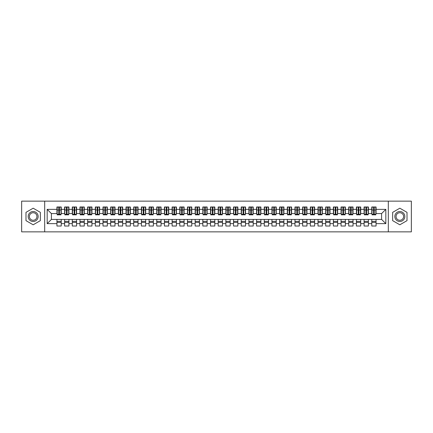 <?xml version="1.0" encoding="UTF-8"?>
<svg xmlns="http://www.w3.org/2000/svg" width="433" height="433" viewBox="0 0 433 433"><rect width="100%" height="100%" fill="white"/><g stroke="black" fill="none" stroke-linecap="round" stroke-linejoin="round"><path stroke-width="0.65" d="M388.314 231.855L411.35 231.855L411.35 201.145L388.314 201.145L388.314 231.855L44.686 231.855L44.686 201.145L21.65 201.145L21.65 231.855L44.686 231.855M373.609 211.623L374.22 211.623L373.609 211.623M376.066 221.377L371.768 221.377M371.768 222.373L376.066 222.373M365.928 211.623L366.545 211.623L365.928 211.623M368.386 221.377L364.088 221.377M364.088 222.373L368.386 222.373M358.253 211.623L358.865 211.623L358.253 211.623M360.711 221.377L356.408 221.377M356.408 222.373L360.711 222.373M350.573 211.623L351.185 211.623L350.573 211.623M353.03 221.377L348.727 221.377M348.727 222.373L353.03 222.373M342.893 211.623L343.51 211.623L342.893 211.623M345.35 221.377L341.052 221.377M341.052 222.373L345.35 222.373M335.212 211.623L335.829 211.623L335.212 211.623M337.67 221.377L333.372 221.377M333.372 222.373L337.67 222.373M327.537 211.623L328.149 211.623L327.537 211.623M329.995 221.377L325.692 221.377M325.692 222.373L329.995 222.373M319.857 211.623L320.469 211.623L319.857 211.623M322.314 221.377L318.011 221.377M318.011 222.373L322.314 222.373M312.177 211.623L312.794 211.623L312.177 211.623M314.634 221.377L310.337 221.377M310.337 222.373L314.634 222.373M304.502 211.623L305.113 211.623L304.502 211.623M306.959 221.377L302.656 221.377M302.656 222.373L306.959 222.373M296.822 211.623L297.433 211.623L296.822 211.623M299.279 221.377L294.976 221.377M294.976 222.373L299.279 222.373M289.141 211.623L289.758 211.623L289.141 211.623M291.598 221.377L287.301 221.377M287.301 222.373L291.598 222.373M281.461 211.623L282.078 211.623L281.461 211.623M283.918 221.377L279.621 221.377M279.621 222.373L283.918 222.373M273.786 211.623L274.398 211.623L273.786 211.623M276.243 221.377L271.94 221.377M271.94 222.373L276.243 222.373M266.106 211.623L266.717 211.623L266.106 211.623M268.563 221.377L264.26 221.377M264.26 222.373L268.563 222.373M258.425 211.623L259.042 211.623L258.425 211.623M260.882 221.377L256.585 221.377M256.585 222.373L260.882 222.373M250.745 211.623L251.362 211.623L250.745 211.623M253.202 221.377L248.905 221.377M248.905 222.373L253.202 222.373M243.07 211.623L243.682 211.623L243.07 211.623M245.527 221.377L241.224 221.377M241.224 222.373L245.527 222.373M235.39 211.623L236.007 211.623L235.39 211.623M237.847 221.377L233.549 221.377M233.549 222.373L237.847 222.373M227.709 211.623L228.326 211.623L227.709 211.623M230.167 221.377L225.869 221.377M225.869 222.373L230.167 222.373M220.034 211.623L220.646 211.623L220.034 211.623M222.492 221.377L218.189 221.377M218.189 222.373L222.492 222.373M212.354 211.623L212.966 211.623L212.354 211.623M214.811 221.377L210.508 221.377M210.508 222.373L214.811 222.373M204.674 211.623L205.291 211.623L204.674 211.623M207.131 221.377L202.833 221.377M202.833 222.373L207.131 222.373M196.993 211.623L197.61 211.623L196.993 211.623M199.451 221.377L195.153 221.377M195.153 222.373L199.451 222.373M189.318 211.623L189.93 211.623L189.318 211.623M191.776 221.377L187.473 221.377M187.473 222.373L191.776 222.373M181.638 211.623L182.255 211.623L181.638 211.623M184.095 221.377L179.798 221.377M179.798 222.373L184.095 222.373M173.958 211.623L174.575 211.623L173.958 211.623M176.415 221.377L172.118 221.377M172.118 222.373L176.415 222.373M166.283 211.623L166.894 211.623L166.283 211.623M168.74 221.377L164.437 221.377M164.437 222.373L168.74 222.373M158.602 211.623L159.214 211.623L158.602 211.623M161.06 221.377L156.757 221.377M156.757 222.373L161.06 222.373M150.922 211.623L151.539 211.623L150.922 211.623M153.379 221.377L149.082 221.377M149.082 222.373L153.379 222.373M143.242 211.623L143.859 211.623L143.242 211.623M145.699 221.377L141.402 221.377M141.402 222.373L145.699 222.373M135.567 211.623L136.178 211.623L135.567 211.623M138.024 221.377L133.721 221.377M133.721 222.373L138.024 222.373M127.887 211.623L128.498 211.623L127.887 211.623M130.344 221.377L126.041 221.377M126.041 222.373L130.344 222.373M120.206 211.623L120.823 211.623L120.206 211.623M122.663 221.377L118.366 221.377M118.366 222.373L122.663 222.373M112.531 211.623L113.143 211.623L112.531 211.623M114.989 221.377L110.686 221.377M110.686 222.373L114.989 222.373M104.851 211.623L105.463 211.623L104.851 211.623M107.308 221.377L103.005 221.377M103.005 222.373L107.308 222.373M97.171 211.623L97.788 211.623L97.171 211.623M99.628 221.377L95.33 221.377M95.33 222.373L99.628 222.373M89.49 211.623L90.107 211.623L89.49 211.623M91.948 221.377L87.65 221.377M87.65 222.373L91.948 222.373M81.815 211.623L82.427 211.623L81.815 211.623M84.273 221.377L79.97 221.377M79.97 222.373L84.273 222.373M74.135 211.623L74.747 211.623L74.135 211.623M76.592 221.377L72.289 221.377M72.289 222.373L76.592 222.373M66.455 211.623L67.072 211.623L66.455 211.623M68.912 221.377L64.614 221.377M64.614 222.373L68.912 222.373M388.314 201.145L44.686 201.145M57.167 213.583L51.408 213.583L47.181 209.361L47.181 223.639L56.934 223.639L56.934 226.021L61.232 226.021L61.232 223.639L64.614 223.639L64.614 226.021L68.912 226.021L68.912 223.639L72.289 223.639L72.289 226.021L76.592 226.021L76.592 223.639L79.97 223.639L79.97 226.021L84.273 226.021L84.273 223.639L87.65 223.639L87.65 226.021L91.948 226.021L91.948 223.639L95.33 223.639L95.33 226.021L99.628 226.021L99.628 223.639L103.005 223.639L103.005 226.021L107.308 226.021L107.308 223.639L110.686 223.639L110.686 226.021L114.989 226.021L114.989 223.639L118.366 223.639L118.366 226.021L122.663 226.021L122.663 223.639L126.041 223.639L126.041 226.021L130.344 226.021L130.344 223.639L133.721 223.639L133.721 226.021L138.024 226.021L138.024 223.639L141.402 223.639L141.402 226.021L145.699 226.021L145.699 223.639L149.082 223.639L149.082 226.021L153.379 226.021L153.379 223.639L156.757 223.639L156.757 226.021L161.06 226.021L161.06 223.639L164.437 223.639L164.437 226.021L168.74 226.021L168.74 223.639L172.118 223.639L172.118 226.021L176.415 226.021L176.415 223.639L179.798 223.639L179.798 226.021L184.095 226.021L184.095 223.639L187.473 223.639L187.473 226.021L191.776 226.021L191.776 223.639L195.153 223.639L195.153 226.021L199.451 226.021L199.451 223.639L202.833 223.639L202.833 226.021L207.131 226.021L207.131 223.639L210.508 223.639L210.508 226.021L214.811 226.021L214.811 223.639L218.189 223.639L218.189 226.021L222.492 226.021L222.492 223.639L225.869 223.639L225.869 226.021L230.167 226.021L230.167 223.639L233.549 223.639L233.549 226.021L237.847 226.021L237.847 223.639L241.224 223.639L241.224 226.021L245.527 226.021L245.527 223.639L248.905 223.639L248.905 226.021L253.202 226.021L253.202 223.639L256.585 223.639L256.585 226.021L260.882 226.021L260.882 223.639L264.26 223.639L264.26 226.021L268.563 226.021L268.563 223.639L271.94 223.639L271.94 226.021L276.243 226.021L276.243 223.639L279.621 223.639L279.621 226.021L283.918 226.021L283.918 223.639L287.301 223.639L287.301 226.021L291.598 226.021L291.598 223.639L294.976 223.639L294.976 226.021L299.279 226.021L299.279 223.639L302.656 223.639L302.656 226.021L306.959 226.021L306.959 223.639L310.337 223.639L310.337 226.021L314.634 226.021L314.634 223.639L318.011 223.639L318.011 226.021L322.314 226.021L322.314 223.639L325.692 223.639L325.692 226.021L329.995 226.021L329.995 223.639L333.372 223.639L333.372 226.021L337.67 226.021L337.67 223.639L341.052 223.639L341.052 226.021L345.35 226.021L345.35 223.639L348.727 223.639L348.727 226.021L353.03 226.021L353.03 223.639L356.408 223.639L356.408 226.021L360.711 226.021L360.711 223.639L364.088 223.639L364.088 226.021L368.386 226.021L368.386 223.639L371.768 223.639L371.768 226.021L376.066 226.021L376.066 219.417L381.592 219.417L381.592 213.583L375.833 213.583M47.181 209.361L56.934 209.361L56.934 213.583M381.592 213.583L385.819 209.361L376.066 209.361L376.066 206.979L371.768 206.979L371.768 209.361L368.386 209.361L368.386 206.979L364.088 206.979L364.088 209.361L360.711 209.361L360.711 206.979L356.408 206.979L356.408 209.361L353.03 209.361L353.03 206.979L348.727 206.979L348.727 209.361L345.35 209.361L345.35 206.979L341.052 206.979L341.052 209.361L337.67 209.361L337.67 206.979L333.372 206.979L333.372 209.361L329.995 209.361L329.995 206.979L325.692 206.979L325.692 209.361L322.314 209.361L322.314 206.979L318.011 206.979L318.011 209.361L314.634 209.361L314.634 206.979L310.337 206.979L310.337 209.361L306.959 209.361L306.959 206.979L302.656 206.979L302.656 209.361L299.279 209.361L299.279 206.979L294.976 206.979L294.976 209.361L291.598 209.361L291.598 206.979L287.301 206.979L287.301 209.361L283.918 209.361L283.918 206.979L279.621 206.979L279.621 209.361L276.243 209.361L276.243 206.979L271.94 206.979L271.94 209.361L268.563 209.361L268.563 206.979L264.26 206.979L264.26 209.361L260.882 209.361L260.882 206.979L256.585 206.979L256.585 209.361L253.202 209.361L253.202 206.979L248.905 206.979L248.905 209.361L245.527 209.361L245.527 206.979L241.224 206.979L241.224 209.361L237.847 209.361L237.847 206.979L233.549 206.979L233.549 209.361L230.167 209.361L230.167 206.979L225.869 206.979L225.869 209.361L222.492 209.361L222.492 206.979L218.189 206.979L218.189 209.361L214.811 209.361L214.811 206.979L210.508 206.979L210.508 209.361L207.131 209.361L207.131 206.979L202.833 206.979L202.833 209.361L199.451 209.361L199.451 206.979L195.153 206.979L195.153 209.361L191.776 209.361L191.776 206.979L187.473 206.979L187.473 209.361L184.095 209.361L184.095 206.979L179.798 206.979L179.798 209.361L176.415 209.361L176.415 206.979L172.118 206.979L172.118 209.361L168.74 209.361L168.74 206.979L164.437 206.979L164.437 209.361L161.06 209.361L161.06 206.979L156.757 206.979L156.757 209.361L153.379 209.361L153.379 206.979L149.082 206.979L149.082 209.361L145.699 209.361L145.699 206.979L141.402 206.979L141.402 209.361L138.024 209.361L138.024 206.979L133.721 206.979L133.721 209.361L130.344 209.361L130.344 206.979L126.041 206.979L126.041 209.361L122.663 209.361L122.663 206.979L118.366 206.979L118.366 209.361L114.989 209.361L114.989 206.979L110.686 206.979L110.686 209.361L107.308 209.361L107.308 206.979L103.005 206.979L103.005 209.361L99.628 209.361L99.628 206.979L95.33 206.979L95.33 209.361L91.948 209.361L91.948 206.979L87.65 206.979L87.65 209.361L84.273 209.361L84.273 206.979L79.97 206.979L79.97 209.361L76.592 209.361L76.592 206.979L72.289 206.979L72.289 209.361L68.912 209.361L68.912 206.979L64.614 206.979L64.614 209.361L61.232 209.361L61.232 206.979L56.934 206.979L56.934 209.361M385.819 209.361L385.819 223.639L376.066 223.639M368.386 223.639L368.386 219.417L376.066 219.417M371.768 223.639L371.768 219.417M376.066 209.361L376.066 213.583M360.711 223.639L360.711 219.417L368.386 219.417M364.088 223.639L364.088 219.417M371.768 209.361L371.768 213.583L368.158 213.583M368.386 209.361L368.386 213.583M353.03 223.639L353.03 219.417L360.711 219.417M356.408 223.639L356.408 219.417M364.088 209.361L364.088 213.583L360.478 213.583M360.711 209.361L360.711 213.583M345.35 223.639L345.35 219.417L353.03 219.417M348.727 223.639L348.727 219.417M356.408 209.361L356.408 213.583L352.798 213.583M353.03 209.361L353.03 213.583M337.67 223.639L337.67 219.417L345.35 219.417M341.052 223.639L341.052 219.417M348.727 209.361L348.727 213.583L345.123 213.583M345.35 209.361L345.35 213.583M329.995 223.639L329.995 219.417L337.67 219.417M333.372 223.639L333.372 219.417M341.052 209.361L341.052 213.583L337.442 213.583M337.67 209.361L337.67 213.583M322.314 223.639L322.314 219.417L329.995 219.417M325.692 223.639L325.692 219.417M333.372 209.361L333.372 213.583L329.762 213.583M329.995 209.361L329.995 213.583M314.634 223.639L314.634 219.417L322.314 219.417M318.011 223.639L318.011 219.417M325.692 209.361L325.692 213.583L322.082 213.583M322.314 209.361L322.314 213.583M306.959 223.639L306.959 219.417L314.634 219.417M310.337 223.639L310.337 219.417M318.011 209.361L318.011 213.583L314.407 213.583M314.634 209.361L314.634 213.583M299.279 223.639L299.279 219.417L306.959 219.417M302.656 223.639L302.656 219.417M310.337 209.361L310.337 213.583L306.726 213.583M306.959 209.361L306.959 213.583M291.598 223.639L291.598 219.417L299.279 219.417M294.976 223.639L294.976 219.417M302.656 209.361L302.656 213.583L299.046 213.583M299.279 209.361L299.279 213.583M283.918 223.639L283.918 219.417L291.598 219.417M287.301 223.639L287.301 219.417M294.976 209.361L294.976 213.583L291.371 213.583M291.598 209.361L291.598 213.583M276.243 223.639L276.243 219.417L283.918 219.417M279.621 223.639L279.621 219.417M287.301 209.361L287.301 213.583L283.691 213.583M283.918 209.361L283.918 213.583M268.563 223.639L268.563 219.417L276.243 219.417M271.94 223.639L271.94 219.417M279.621 209.361L279.621 213.583L276.01 213.583M276.243 209.361L276.243 213.583M260.882 223.639L260.882 219.417L268.563 219.417M264.26 223.639L264.26 219.417M271.94 209.361L271.94 213.583L268.33 213.583M268.563 209.361L268.563 213.583M253.202 223.639L253.202 219.417L260.882 219.417M256.585 223.639L256.585 219.417M264.26 209.361L264.26 213.583L260.655 213.583M260.882 209.361L260.882 213.583M245.527 223.639L245.527 219.417L253.202 219.417M248.905 223.639L248.905 219.417M256.585 209.361L256.585 213.583L252.975 213.583M253.202 209.361L253.202 213.583M237.847 223.639L237.847 219.417L245.527 219.417M241.224 223.639L241.224 219.417M248.905 209.361L248.905 213.583L245.294 213.583M245.527 209.361L245.527 213.583M230.167 223.639L230.167 219.417L237.847 219.417M233.549 223.639L233.549 219.417M241.224 209.361L241.224 213.583L237.614 213.583M237.847 209.361L237.847 213.583M222.492 223.639L222.492 219.417L230.167 219.417M225.869 223.639L225.869 219.417M233.549 209.361L233.549 213.583L229.939 213.583M230.167 209.361L230.167 213.583M214.811 223.639L214.811 219.417L222.492 219.417M218.189 223.639L218.189 219.417M225.869 209.361L225.869 213.583L222.259 213.583M222.492 209.361L222.492 213.583M207.131 223.639L207.131 219.417L214.811 219.417M210.508 223.639L210.508 219.417M218.189 209.361L218.189 213.583L214.579 213.583M214.811 209.361L214.811 213.583M199.451 223.639L199.451 219.417L207.131 219.417M202.833 223.639L202.833 219.417M210.508 209.361L210.508 213.583L206.904 213.583M207.131 209.361L207.131 213.583M191.776 223.639L191.776 219.417L199.451 219.417M195.153 223.639L195.153 219.417M202.833 209.361L202.833 213.583L199.223 213.583M199.451 209.361L199.451 213.583M184.095 223.639L184.095 219.417L191.776 219.417M187.473 223.639L187.473 219.417M195.153 209.361L195.153 213.583L191.543 213.583M191.776 209.361L191.776 213.583M176.415 223.639L176.415 219.417L184.095 219.417M179.798 223.639L179.798 219.417M187.473 209.361L187.473 213.583L183.863 213.583M184.095 209.361L184.095 213.583M168.74 223.639L168.74 219.417L176.415 219.417M172.118 223.639L172.118 219.417M179.798 209.361L179.798 213.583L176.188 213.583M176.415 209.361L176.415 213.583M161.06 223.639L161.06 219.417L168.74 219.417M164.437 223.639L164.437 219.417M172.118 209.361L172.118 213.583L168.507 213.583M168.74 209.361L168.74 213.583M153.379 223.639L153.379 219.417L161.06 219.417M156.757 223.639L156.757 219.417M164.437 209.361L164.437 213.583L160.827 213.583M161.06 209.361L161.06 213.583M145.699 223.639L145.699 219.417L153.379 219.417M149.082 223.639L149.082 219.417M156.757 209.361L156.757 213.583L153.152 213.583M153.379 209.361L153.379 213.583M138.024 223.639L138.024 219.417L145.699 219.417M141.402 223.639L141.402 219.417M149.082 209.361L149.082 213.583L145.472 213.583M145.699 209.361L145.699 213.583M130.344 223.639L130.344 219.417L138.024 219.417M133.721 223.639L133.721 219.417M141.402 209.361L141.402 213.583L137.791 213.583M138.024 209.361L138.024 213.583M122.663 223.639L122.663 219.417L130.344 219.417M126.041 223.639L126.041 219.417M133.721 209.361L133.721 213.583L130.111 213.583M130.344 209.361L130.344 213.583M114.989 223.639L114.989 219.417L122.663 219.417M118.366 223.639L118.366 219.417M126.041 209.361L126.041 213.583L122.436 213.583M122.663 209.361L122.663 213.583M107.308 223.639L107.308 219.417L114.989 219.417M110.686 223.639L110.686 219.417M118.366 209.361L118.366 213.583L114.756 213.583M114.989 209.361L114.989 213.583M99.628 223.639L99.628 219.417L107.308 219.417M103.005 223.639L103.005 219.417M110.686 209.361L110.686 213.583L107.075 213.583M107.308 209.361L107.308 213.583M91.948 223.639L91.948 219.417L99.628 219.417M95.33 223.639L95.33 219.417M103.005 209.361L103.005 213.583L99.401 213.583M99.628 209.361L99.628 213.583M84.273 223.639L84.273 219.417L91.948 219.417M87.65 223.639L87.65 219.417M95.33 209.361L95.33 213.583L91.72 213.583M91.948 209.361L91.948 213.583M76.592 223.639L76.592 219.417L84.273 219.417M79.97 223.639L79.97 219.417M87.65 209.361L87.65 213.583L84.04 213.583M84.273 209.361L84.273 213.583M68.912 223.639L68.912 219.417L76.592 219.417M72.289 223.639L72.289 219.417M79.97 209.361L79.97 213.583L76.36 213.583M76.592 209.361L76.592 213.583M61.232 223.639L61.232 219.417L68.912 219.417M64.614 223.639L64.614 219.417M72.289 209.361L72.289 213.583L68.685 213.583M68.912 209.361L68.912 213.583M58.78 211.623L59.391 211.623L58.78 211.623M61.232 221.377L56.934 221.377M56.934 222.373L61.232 222.373M47.181 223.639L51.408 219.417L61.232 219.417M56.934 223.639L56.934 219.417M64.614 209.361L64.614 213.583L61.004 213.583M61.232 209.361L61.232 213.583M40.35 212.354L33.168 208.208L25.991 212.354L25.991 220.646L33.168 224.792L40.35 220.646L40.35 212.354L40.35 220.646L33.168 224.792L25.991 220.646L25.991 212.354L33.168 208.208L40.35 212.354M392.65 212.354L392.65 220.646L399.832 224.792L407.009 220.646L407.009 212.354L399.832 208.208L392.65 212.354L399.832 208.208L407.009 212.354L407.009 220.646L399.832 224.792L392.65 220.646L392.65 212.354M51.408 213.583L51.408 219.417M385.819 223.639L381.592 219.417M57.167 207.055L61.004 207.055L57.167 207.055L57.167 214.849L58.78 214.849L58.78 207.082L61.004 207.093L61.004 214.849L59.391 214.849L59.391 207.093M58.78 208.084L59.391 208.084M58.78 214.205L59.391 214.205M59.391 213.242L58.78 213.242M58.78 212.863L59.391 212.863M64.842 207.055L68.685 207.055L64.842 207.055L64.842 214.849L66.455 214.849L66.455 207.082L68.685 207.093L68.685 214.849L67.072 214.849L67.072 207.093M66.455 208.084L67.072 208.084M66.455 214.205L67.072 214.205M67.072 213.242L66.455 213.242M66.455 212.863L67.072 212.863M72.522 207.055L76.36 207.055L72.522 207.055L72.522 214.849L74.135 214.849L74.135 207.082L76.36 207.093L76.36 214.849L74.747 214.849L74.747 207.093M74.135 208.084L74.747 208.084M74.135 214.205L74.747 214.205M74.747 213.242L74.135 213.242M74.135 212.863L74.747 212.863M80.202 207.055L84.04 207.055L80.202 207.055L80.202 214.849L81.815 214.849L81.815 207.082L84.04 207.093L84.04 214.849L82.427 214.849L82.427 207.093M81.815 208.084L82.427 208.084M81.815 214.205L82.427 214.205M82.427 213.242L81.815 213.242M81.815 212.863L82.427 212.863M87.877 207.055L91.72 207.055L87.877 207.055L87.877 214.849L89.49 214.849L89.49 207.082L91.72 207.093L91.72 214.849L90.107 214.849L90.107 207.093M89.49 208.084L90.107 208.084M89.49 214.205L90.107 214.205M90.107 213.242L89.49 213.242M89.49 212.863L90.107 212.863M33.168 211.51A4.99 4.99 0 0 0 28.177 216.5A4.99 4.99 0 0 0 33.168 221.49A4.99 4.99 0 0 0 38.158 216.5A4.99 4.99 0 0 0 33.168 211.51M33.168 212.722A3.778 3.778 0 0 0 29.39 216.5A3.778 3.778 0 0 0 33.168 220.278A3.778 3.778 0 0 0 36.946 216.5A3.778 3.778 0 0 0 33.168 212.722M399.832 211.51A4.99 4.99 0 0 0 394.842 216.5A4.99 4.99 0 0 0 399.832 221.49A4.99 4.99 0 0 0 404.823 216.5A4.99 4.99 0 0 0 399.832 211.51M399.832 212.722A3.778 3.778 0 0 0 396.054 216.5A3.778 3.778 0 0 0 399.832 220.278A3.778 3.778 0 0 0 403.61 216.5A3.778 3.778 0 0 0 399.832 212.722M95.558 207.055L99.401 207.055L95.558 207.055L95.558 214.849L97.171 214.849L97.171 207.082L99.401 207.093L99.401 214.849L97.788 214.849L97.788 207.093M97.171 208.084L97.788 208.084M97.171 214.205L97.788 214.205M97.788 213.242L97.171 213.242M97.171 212.863L97.788 212.863M103.238 207.055L107.075 207.055L103.238 207.055L103.238 214.849L104.851 214.849L104.851 207.082L107.075 207.093L107.075 214.849L105.463 214.849L105.463 207.093M104.851 208.084L105.463 208.084M104.851 214.205L105.463 214.205M105.463 213.242L104.851 213.242M104.851 212.863L105.463 212.863M110.918 207.055L114.756 207.055L110.918 207.055L110.918 214.849L112.531 214.849L112.531 207.082L114.756 207.093L114.756 214.849L113.143 214.849L113.143 207.093M112.531 208.084L113.143 208.084M112.531 214.205L113.143 214.205M113.143 213.242L112.531 213.242M112.531 212.863L113.143 212.863M118.593 207.055L122.436 207.055L118.593 207.055L118.593 214.849L120.206 214.849L120.206 207.082L122.436 207.093L122.436 214.849L120.823 214.849L120.823 207.093M120.206 208.084L120.823 208.084M120.206 214.205L120.823 214.205M120.823 213.242L120.206 213.242M120.206 212.863L120.823 212.863M126.274 207.055L130.111 207.055L126.274 207.055L126.274 214.849L127.887 214.849L127.887 207.082L130.111 207.093L130.111 214.849L128.498 214.849L128.498 207.093M127.887 208.084L128.498 208.084M127.887 214.205L128.498 214.205M128.498 213.242L127.887 213.242M127.887 212.863L128.498 212.863M133.954 207.055L137.791 207.055L133.954 207.055L133.954 214.849L135.567 214.849L135.567 207.082L137.791 207.093L137.791 214.849L136.178 214.849L136.178 207.093M135.567 208.084L136.178 208.084M135.567 214.205L136.178 214.205M136.178 213.242L135.567 213.242M135.567 212.863L136.178 212.863M141.629 207.055L145.472 207.055L141.629 207.055L141.629 214.849L143.242 214.849L143.242 207.082L145.472 207.093L145.472 214.849L143.859 214.849L143.859 207.093M143.242 208.084L143.859 208.084M143.242 214.205L143.859 214.205M143.859 213.242L143.242 213.242M143.242 212.863L143.859 212.863M149.309 207.055L153.152 207.055L149.309 207.055L149.309 214.849L150.922 214.849L150.922 207.082L153.152 207.093L153.152 214.849L151.539 214.849L151.539 207.093M150.922 208.084L151.539 208.084M150.922 214.205L151.539 214.205M151.539 213.242L150.922 213.242M150.922 212.863L151.539 212.863M156.99 207.055L160.827 207.055L156.99 207.055L156.99 214.849L158.602 214.849L158.602 207.082L160.827 207.093L160.827 214.849L159.214 214.849L159.214 207.093M158.602 208.084L159.214 208.084M158.602 214.205L159.214 214.205M159.214 213.242L158.602 213.242M158.602 212.863L159.214 212.863M164.67 207.055L168.507 207.055L164.67 207.055L164.67 214.849L166.283 214.849L166.283 207.082L168.507 207.093L168.507 214.849L166.894 214.849L166.894 207.093M166.283 208.084L166.894 208.084M166.283 214.205L166.894 214.205M166.894 213.242L166.283 213.242M166.283 212.863L166.894 212.863M172.345 207.055L176.188 207.055L172.345 207.055L172.345 214.849L173.958 214.849L173.958 207.082L176.188 207.093L176.188 214.849L174.575 214.849L174.575 207.093M173.958 208.084L174.575 208.084M173.958 214.205L174.575 214.205M174.575 213.242L173.958 213.242M173.958 212.863L174.575 212.863M180.025 207.055L183.863 207.055L180.025 207.055L180.025 214.849L181.638 214.849L181.638 207.082L183.863 207.093L183.863 214.849L182.255 214.849L182.255 207.093M181.638 208.084L182.255 208.084M181.638 214.205L182.255 214.205M182.255 213.242L181.638 213.242M181.638 212.863L182.255 212.863M187.706 207.055L191.543 207.055L187.706 207.055L187.706 214.849L189.318 214.849L189.318 207.082L191.543 207.093L191.543 214.849L189.93 214.849L189.93 207.093M189.318 208.084L189.93 208.084M189.318 214.205L189.93 214.205M189.93 213.242L189.318 213.242M189.318 212.863L189.93 212.863M195.386 207.055L199.223 207.055L195.386 207.055L195.386 214.849L196.993 214.849L196.993 207.082L199.223 207.093L199.223 214.849L197.61 214.849L197.61 207.093M196.993 208.084L197.61 208.084M196.993 214.205L197.61 214.205M197.61 213.242L196.993 213.242M196.993 212.863L197.61 212.863M203.061 207.055L206.904 207.055L203.061 207.055L203.061 214.849L204.674 214.849L204.674 207.082L206.904 207.093L206.904 214.849L205.291 214.849L205.291 207.093M204.674 208.084L205.291 208.084M204.674 214.205L205.291 214.205M205.291 213.242L204.674 213.242M204.674 212.863L205.291 212.863M210.741 207.055L214.579 207.055L210.741 207.055L210.741 214.849L212.354 214.849L212.354 207.082L214.579 207.093L214.579 214.849L212.966 214.849L212.966 207.093M212.354 208.084L212.966 208.084M212.354 214.205L212.966 214.205M212.966 213.242L212.354 213.242M212.354 212.863L212.966 212.863M218.421 207.055L222.259 207.055L218.421 207.055L218.421 214.849L220.034 214.849L220.034 207.082L222.259 207.093L222.259 214.849L220.646 214.849L220.646 207.093M220.034 208.084L220.646 208.084M220.034 214.205L220.646 214.205M220.646 213.242L220.034 213.242M220.034 212.863L220.646 212.863M226.096 207.055L229.939 207.055L226.096 207.055L226.096 214.849L227.709 214.849L227.709 207.082L229.939 207.093L229.939 214.849L228.326 214.849L228.326 207.093M227.709 208.084L228.326 208.084M227.709 214.205L228.326 214.205M228.326 213.242L227.709 213.242M227.709 212.863L228.326 212.863M233.777 207.055L237.614 207.055L233.777 207.055L233.777 214.849L235.39 214.849L235.39 207.082L237.614 207.093L237.614 214.849L236.007 214.849L236.007 207.093M235.39 208.084L236.007 208.084M235.39 214.205L236.007 214.205M236.007 213.242L235.39 213.242M235.39 212.863L236.007 212.863M241.457 207.055L245.294 207.055L241.457 207.055L241.457 214.849L243.07 214.849L243.07 207.082L245.294 207.093L245.294 214.849L243.682 214.849L243.682 207.093M243.07 208.084L243.682 208.084M243.07 214.205L243.682 214.205M243.682 213.242L243.07 213.242M243.07 212.863L243.682 212.863M249.137 207.055L252.975 207.055L249.137 207.055L249.137 214.849L250.745 214.849L250.745 207.082L252.975 207.093L252.975 214.849L251.362 214.849L251.362 207.093M250.745 208.084L251.362 208.084M250.745 214.205L251.362 214.205M251.362 213.242L250.745 213.242M250.745 212.863L251.362 212.863M256.812 207.055L260.655 207.055L256.812 207.055L256.812 214.849L258.425 214.849L258.425 207.082L260.655 207.093L260.655 214.849L259.042 214.849L259.042 207.093M258.425 208.084L259.042 208.084M258.425 214.205L259.042 214.205M259.042 213.242L258.425 213.242M258.425 212.863L259.042 212.863M264.493 207.055L268.33 207.055L264.493 207.055L264.493 214.849L266.106 214.849L266.106 207.082L268.33 207.093L268.33 214.849L266.717 214.849L266.717 207.093M266.106 208.084L266.717 208.084M266.106 214.205L266.717 214.205M266.717 213.242L266.106 213.242M266.106 212.863L266.717 212.863M272.173 207.055L276.01 207.055L272.173 207.055L272.173 214.849L273.786 214.849L273.786 207.082L276.01 207.093L276.01 214.849L274.398 214.849L274.398 207.093M273.786 208.084L274.398 208.084M273.786 214.205L274.398 214.205M274.398 213.242L273.786 213.242M273.786 212.863L274.398 212.863M279.848 207.055L283.691 207.055L279.848 207.055L279.848 214.849L281.461 214.849L281.461 207.082L283.691 207.093L283.691 214.849L282.078 214.849L282.078 207.093M281.461 208.084L282.078 208.084M281.461 214.205L282.078 214.205M282.078 213.242L281.461 213.242M281.461 212.863L282.078 212.863M287.528 207.055L291.371 207.055L287.528 207.055L287.528 214.849L289.141 214.849L289.141 207.082L291.371 207.093L291.371 214.849L289.758 214.849L289.758 207.093M289.141 208.084L289.758 208.084M289.141 214.205L289.758 214.205M289.758 213.242L289.141 213.242M289.141 212.863L289.758 212.863M295.209 207.055L299.046 207.055L295.209 207.055L295.209 214.849L296.822 214.849L296.822 207.082L299.046 207.093L299.046 214.849L297.433 214.849L297.433 207.093M296.822 208.084L297.433 208.084M296.822 214.205L297.433 214.205M297.433 213.242L296.822 213.242M296.822 212.863L297.433 212.863M302.889 207.055L306.726 207.055L302.889 207.055L302.889 214.849L304.502 214.849L304.502 207.082L306.726 207.093L306.726 214.849L305.113 214.849L305.113 207.093M304.502 208.084L305.113 208.084M304.502 214.205L305.113 214.205M305.113 213.242L304.502 213.242M304.502 212.863L305.113 212.863M310.564 207.055L314.407 207.055L310.564 207.055L310.564 214.849L312.177 214.849L312.177 207.082L314.407 207.093L314.407 214.849L312.794 214.849L312.794 207.093M312.177 208.084L312.794 208.084M312.177 214.205L312.794 214.205M312.794 213.242L312.177 213.242M312.177 212.863L312.794 212.863M318.244 207.055L322.082 207.055L318.244 207.055L318.244 214.849L319.857 214.849L319.857 207.082L322.082 207.093L322.082 214.849L320.469 214.849L320.469 207.093M319.857 208.084L320.469 208.084M319.857 214.205L320.469 214.205M320.469 213.242L319.857 213.242M319.857 212.863L320.469 212.863M325.925 207.055L329.762 207.055L325.925 207.055L325.925 214.849L327.537 214.849L327.537 207.082L329.762 207.093L329.762 214.849L328.149 214.849L328.149 207.093M327.537 208.084L328.149 208.084M327.537 214.205L328.149 214.205M328.149 213.242L327.537 213.242M327.537 212.863L328.149 212.863M333.599 207.055L337.442 207.055L333.599 207.055L333.599 214.849L335.212 214.849L335.212 207.082L337.442 207.093L337.442 214.849L335.829 214.849L335.829 207.093M335.212 208.084L335.829 208.084M335.212 214.205L335.829 214.205M335.829 213.242L335.212 213.242M335.212 212.863L335.829 212.863M341.28 207.055L345.123 207.055L341.28 207.055L341.28 214.849L342.893 214.849L342.893 207.082L345.123 207.093L345.123 214.849L343.51 214.849L343.51 207.093M342.893 208.084L343.51 208.084M342.893 214.205L343.51 214.205M343.51 213.242L342.893 213.242M342.893 212.863L343.51 212.863M348.96 207.055L352.798 207.055L348.96 207.055L348.96 214.849L350.573 214.849L350.573 207.082L352.798 207.093L352.798 214.849L351.185 214.849L351.185 207.093M350.573 208.084L351.185 208.084M350.573 214.205L351.185 214.205M351.185 213.242L350.573 213.242M350.573 212.863L351.185 212.863M356.64 207.055L360.478 207.055L356.64 207.055L356.64 214.849L358.253 214.849L358.253 207.082L360.478 207.093L360.478 214.849L358.865 214.849L358.865 207.093M358.253 208.084L358.865 208.084M358.253 214.205L358.865 214.205M358.865 213.242L358.253 213.242M358.253 212.863L358.865 212.863M364.315 207.055L368.158 207.055L364.315 207.055L364.315 214.849L365.928 214.849L365.928 207.082L368.158 207.093L368.158 214.849L366.545 214.849L366.545 207.093M365.928 208.084L366.545 208.084M365.928 214.205L366.545 214.205M366.545 213.242L365.928 213.242M365.928 212.863L366.545 212.863M371.996 207.055L375.833 207.055L371.996 207.055L371.996 214.849L373.609 214.849L373.609 207.082L375.833 207.093L375.833 214.849L374.22 214.849L374.22 207.093M373.609 208.084L374.22 208.084M373.609 214.205L374.22 214.205M374.22 213.242L373.609 213.242M373.609 212.863L374.22 212.863M57.167 207.093L58.78 207.093M59.391 214.324L61.004 214.324M59.391 210L61.004 210M57.167 214.324L58.78 214.324M57.167 210L58.78 210M58.78 211.039L59.391 211.039M58.78 208.284L59.391 208.284M64.842 207.093L66.455 207.093M67.072 214.324L68.685 214.324M67.072 210L68.685 210M64.842 214.324L66.455 214.324M64.842 210L66.455 210M66.455 211.039L67.072 211.039M66.455 208.284L67.072 208.284M72.522 207.093L74.135 207.093M74.747 214.324L76.36 214.324M74.747 210L76.36 210M72.522 214.324L74.135 214.324M72.522 210L74.135 210M74.135 211.039L74.747 211.039M74.135 208.284L74.747 208.284M80.202 207.093L81.815 207.093M82.427 214.324L84.04 214.324M82.427 210L84.04 210M80.202 214.324L81.815 214.324M80.202 210L81.815 210M81.815 211.039L82.427 211.039M81.815 208.284L82.427 208.284M87.877 207.093L89.49 207.093M90.107 214.324L91.72 214.324M90.107 210L91.72 210M87.877 214.324L89.49 214.324M87.877 210L89.49 210M89.49 211.039L90.107 211.039M89.49 208.284L90.107 208.284M95.558 207.093L97.171 207.093M97.788 214.324L99.401 214.324M97.788 210L99.401 210M95.558 214.324L97.171 214.324M95.558 210L97.171 210M97.171 211.039L97.788 211.039M97.171 208.284L97.788 208.284M103.238 207.093L104.851 207.093M105.463 214.324L107.075 214.324M105.463 210L107.075 210M103.238 214.324L104.851 214.324M103.238 210L104.851 210M104.851 211.039L105.463 211.039M104.851 208.284L105.463 208.284M110.918 207.093L112.531 207.093M113.143 214.324L114.756 214.324M113.143 210L114.756 210M110.918 214.324L112.531 214.324M110.918 210L112.531 210M112.531 211.039L113.143 211.039M112.531 208.284L113.143 208.284M118.593 207.093L120.206 207.093M120.823 214.324L122.436 214.324M120.823 210L122.436 210M118.593 214.324L120.206 214.324M118.593 210L120.206 210M120.206 211.039L120.823 211.039M120.206 208.284L120.823 208.284M126.274 207.093L127.887 207.093M128.498 214.324L130.111 214.324M128.498 210L130.111 210M126.274 214.324L127.887 214.324M126.274 210L127.887 210M127.887 211.039L128.498 211.039M127.887 208.284L128.498 208.284M133.954 207.093L135.567 207.093M136.178 214.324L137.791 214.324M136.178 210L137.791 210M133.954 214.324L135.567 214.324M133.954 210L135.567 210M135.567 211.039L136.178 211.039M135.567 208.284L136.178 208.284M141.629 207.093L143.242 207.093M143.859 214.324L145.472 214.324M143.859 210L145.472 210M141.629 214.324L143.242 214.324M141.629 210L143.242 210M143.242 211.039L143.859 211.039M143.242 208.284L143.859 208.284M149.309 207.093L150.922 207.093M151.539 214.324L153.152 214.324M151.539 210L153.152 210M149.309 214.324L150.922 214.324M149.309 210L150.922 210M150.922 211.039L151.539 211.039M150.922 208.284L151.539 208.284M156.99 207.093L158.602 207.093M159.214 214.324L160.827 214.324M159.214 210L160.827 210M156.99 214.324L158.602 214.324M156.99 210L158.602 210M158.602 211.039L159.214 211.039M158.602 208.284L159.214 208.284M164.67 207.093L166.283 207.093M166.894 214.324L168.507 214.324M166.894 210L168.507 210M164.67 214.324L166.283 214.324M164.67 210L166.283 210M166.283 211.039L166.894 211.039M166.283 208.284L166.894 208.284M172.345 207.093L173.958 207.093M174.575 214.324L176.188 214.324M174.575 210L176.188 210M172.345 214.324L173.958 214.324M172.345 210L173.958 210M173.958 211.039L174.575 211.039M173.958 208.284L174.575 208.284M180.025 207.093L181.638 207.093M182.255 214.324L183.863 214.324M182.255 210L183.863 210M180.025 214.324L181.638 214.324M180.025 210L181.638 210M181.638 211.039L182.255 211.039M181.638 208.284L182.255 208.284M187.706 207.093L189.318 207.093M189.93 214.324L191.543 214.324M189.93 210L191.543 210M187.706 214.324L189.318 214.324M187.706 210L189.318 210M189.318 211.039L189.93 211.039M189.318 208.284L189.93 208.284M195.386 207.093L196.993 207.093M197.61 214.324L199.223 214.324M197.61 210L199.223 210M195.386 214.324L196.993 214.324M195.386 210L196.993 210M196.993 211.039L197.61 211.039M196.993 208.284L197.61 208.284M203.061 207.093L204.674 207.093M205.291 214.324L206.904 214.324M205.291 210L206.904 210M203.061 214.324L204.674 214.324M203.061 210L204.674 210M204.674 211.039L205.291 211.039M204.674 208.284L205.291 208.284M210.741 207.093L212.354 207.093M212.966 214.324L214.579 214.324M212.966 210L214.579 210M210.741 214.324L212.354 214.324M210.741 210L212.354 210M212.354 211.039L212.966 211.039M212.354 208.284L212.966 208.284M218.421 207.093L220.034 207.093M220.646 214.324L222.259 214.324M220.646 210L222.259 210M218.421 214.324L220.034 214.324M218.421 210L220.034 210M220.034 211.039L220.646 211.039M220.034 208.284L220.646 208.284M226.096 207.093L227.709 207.093M228.326 214.324L229.939 214.324M228.326 210L229.939 210M226.096 214.324L227.709 214.324M226.096 210L227.709 210M227.709 211.039L228.326 211.039M227.709 208.284L228.326 208.284M233.777 207.093L235.39 207.093M236.007 214.324L237.614 214.324M236.007 210L237.614 210M233.777 214.324L235.39 214.324M233.777 210L235.39 210M235.39 211.039L236.007 211.039M235.39 208.284L236.007 208.284M241.457 207.093L243.07 207.093M243.682 214.324L245.294 214.324M243.682 210L245.294 210M241.457 214.324L243.07 214.324M241.457 210L243.07 210M243.07 211.039L243.682 211.039M243.07 208.284L243.682 208.284M249.137 207.093L250.745 207.093M251.362 214.324L252.975 214.324M251.362 210L252.975 210M249.137 214.324L250.745 214.324M249.137 210L250.745 210M250.745 211.039L251.362 211.039M250.745 208.284L251.362 208.284M256.812 207.093L258.425 207.093M259.042 214.324L260.655 214.324M259.042 210L260.655 210M256.812 214.324L258.425 214.324M256.812 210L258.425 210M258.425 211.039L259.042 211.039M258.425 208.284L259.042 208.284M264.493 207.093L266.106 207.093M266.717 214.324L268.33 214.324M266.717 210L268.33 210M264.493 214.324L266.106 214.324M264.493 210L266.106 210M266.106 211.039L266.717 211.039M266.106 208.284L266.717 208.284M272.173 207.093L273.786 207.093M274.398 214.324L276.01 214.324M274.398 210L276.01 210M272.173 214.324L273.786 214.324M272.173 210L273.786 210M273.786 211.039L274.398 211.039M273.786 208.284L274.398 208.284M279.848 207.093L281.461 207.093M282.078 214.324L283.691 214.324M282.078 210L283.691 210M279.848 214.324L281.461 214.324M279.848 210L281.461 210M281.461 211.039L282.078 211.039M281.461 208.284L282.078 208.284M287.528 207.093L289.141 207.093M289.758 214.324L291.371 214.324M289.758 210L291.371 210M287.528 214.324L289.141 214.324M287.528 210L289.141 210M289.141 211.039L289.758 211.039M289.141 208.284L289.758 208.284M295.209 207.093L296.822 207.093M297.433 214.324L299.046 214.324M297.433 210L299.046 210M295.209 214.324L296.822 214.324M295.209 210L296.822 210M296.822 211.039L297.433 211.039M296.822 208.284L297.433 208.284M302.889 207.093L304.502 207.093M305.113 214.324L306.726 214.324M305.113 210L306.726 210M302.889 214.324L304.502 214.324M302.889 210L304.502 210M304.502 211.039L305.113 211.039M304.502 208.284L305.113 208.284M310.564 207.093L312.177 207.093M312.794 214.324L314.407 214.324M312.794 210L314.407 210M310.564 214.324L312.177 214.324M310.564 210L312.177 210M312.177 211.039L312.794 211.039M312.177 208.284L312.794 208.284M318.244 207.093L319.857 207.093M320.469 214.324L322.082 214.324M320.469 210L322.082 210M318.244 214.324L319.857 214.324M318.244 210L319.857 210M319.857 211.039L320.469 211.039M319.857 208.284L320.469 208.284M325.925 207.093L327.537 207.093M328.149 214.324L329.762 214.324M328.149 210L329.762 210M325.925 214.324L327.537 214.324M325.925 210L327.537 210M327.537 211.039L328.149 211.039M327.537 208.284L328.149 208.284M333.599 207.093L335.212 207.093M335.829 214.324L337.442 214.324M335.829 210L337.442 210M333.599 214.324L335.212 214.324M333.599 210L335.212 210M335.212 211.039L335.829 211.039M335.212 208.284L335.829 208.284M341.28 207.093L342.893 207.093M343.51 214.324L345.123 214.324M343.51 210L345.123 210M341.28 214.324L342.893 214.324M341.28 210L342.893 210M342.893 211.039L343.51 211.039M342.893 208.284L343.51 208.284M348.96 207.093L350.573 207.093M351.185 214.324L352.798 214.324M351.185 210L352.798 210M348.96 214.324L350.573 214.324M348.96 210L350.573 210M350.573 211.039L351.185 211.039M350.573 208.284L351.185 208.284M356.64 207.093L358.253 207.093M358.865 214.324L360.478 214.324M358.865 210L360.478 210M356.64 214.324L358.253 214.324M356.64 210L358.253 210M358.253 211.039L358.865 211.039M358.253 208.284L358.865 208.284M364.315 207.093L365.928 207.093M366.545 214.324L368.158 214.324M366.545 210L368.158 210M364.315 214.324L365.928 214.324M364.315 210L365.928 210M365.928 211.039L366.545 211.039M365.928 208.284L366.545 208.284M371.996 207.093L373.609 207.093M374.22 214.324L375.833 214.324M374.22 210L375.833 210M371.996 214.324L373.609 214.324M371.996 210L373.609 210M373.609 211.039L374.22 211.039M373.609 208.284L374.22 208.284"/></g></svg>
